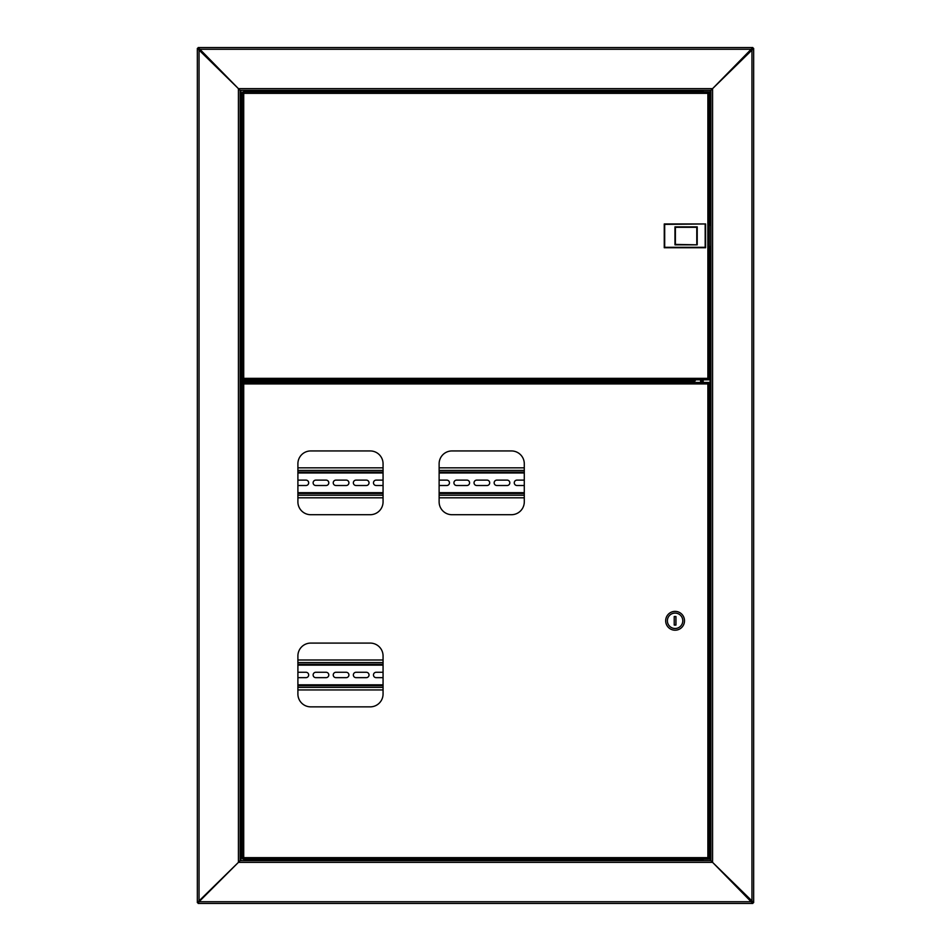 <?xml version="1.0" encoding="UTF-8"?>
<svg xmlns="http://www.w3.org/2000/svg" width="951" height="951" viewBox="0 0 951 951"><rect width="100%" height="100%" fill="white"/><g stroke="black" fill="none" stroke-linecap="round" stroke-linejoin="round"><path stroke-width="1.43" d="M244.348 380.495L240.983 380.495L240.983 90.345M240.983 860.655L240.983 382.207L246.38 382.207M240.983 382.207L240.127 382.207M240.127 860.655L240.127 90.345L238.416 88.633L240.127 90.345L710.872 90.345L710.872 860.655L712.584 862.367L710.872 860.655L240.127 860.655L238.416 862.367L240.127 860.655M198.188 903.45L198.188 902.594L238.416 862.367L238.416 88.633L712.584 88.633L710.872 90.345L712.584 88.633L712.584 862.367L238.416 862.367L197.332 902.594L197.332 48.406L238.416 88.633L198.188 47.55L752.812 47.55L712.584 88.633L753.668 48.406L753.668 902.594L712.584 862.367L752.812 903.45L198.188 903.45L199.044 901.738L197.332 902.594M198.188 47.55L199.044 49.262L197.332 48.406M240.127 380.495L240.983 380.495M703.169 91.89L703.169 90.345M703.169 860.655L703.169 859.11M752.812 903.45L751.956 901.738L753.668 902.594M752.812 47.55L751.956 49.262L753.668 48.406M710.872 90.345L710.017 90.345L710.017 225.149M710.017 246.547L710.017 860.655L710.872 860.655M704.715 90.345L710.017 90.345M703.169 382.468L703.169 379.806M367.229 90.345L246.285 90.345M701.113 90.345L370.819 90.345M251.825 91.201L703.003 91.201L703.003 90.345M703.003 91.201L703.003 91.89M240.127 381.993L252.966 381.993L252.966 380.709L240.127 380.709M569.138 381.613L569.138 382.468M569.994 381.613L569.994 382.468M594.815 382.468L594.815 381.613M593.959 382.468L593.959 381.613M274.363 382.468L274.363 381.613M273.508 382.468L273.508 381.613M676.637 381.613L676.637 382.468M677.492 381.613L677.492 382.468M702.313 382.468L702.313 379.806M701.458 382.468L701.458 379.806M703.003 860.655L703.003 859.799L251.825 859.799M703.003 859.11L703.003 859.799M245.31 91.89L250.874 91.89M250.327 90.963L244.609 90.963L251.563 90.963L249.804 90.345M242.921 91.89L243.718 93.341L242.921 91.89L708.673 91.89L707.877 93.341L709.327 92.544L707.877 93.341L243.718 93.341L243.718 378.355L242.267 379.152L243.718 378.355L707.877 378.355L708.673 379.806L242.921 379.806L243.718 378.355L242.921 379.806M708.673 91.89L707.877 93.341L707.877 378.355L708.673 379.806M242.862 92.544L243.718 93.341L242.862 92.544M242.267 92.544L242.267 379.152M708.733 379.152L707.877 378.355L708.733 379.152M709.327 379.152L709.327 92.544M709.327 246.975L710.872 246.547M710.872 225.149L709.327 224.721M251.563 380.733L244.348 380.483L251.563 380.733M705.606 223.949L705.606 247.747L664.262 247.747L664.262 223.949L705.606 223.949L664.69 224.377L664.69 247.319L705.178 247.319L705.178 224.377M696.786 244.407L696.786 227.289L675.388 227.289L675.388 244.407L697.214 244.835L674.96 244.835L674.96 226.861L697.214 226.861L697.214 244.835M700.732 859.11L706.296 859.11M701.719 382.468L705.309 382.468M310.739 514.705L370.224 514.705A12.838 12.838 0 0 0 383.063 501.866L383.063 463.779A12.838 12.838 0 0 0 370.224 450.94L310.739 450.94A12.838 12.838 0 0 0 297.901 463.779L297.901 501.866A12.838 12.838 0 0 0 310.739 514.705M451.963 514.705L511.448 514.705A12.838 12.838 0 0 0 524.286 501.866L524.286 463.779A12.838 12.838 0 0 0 511.448 450.94L451.963 450.94A12.838 12.838 0 0 0 439.124 463.779L439.124 501.866A12.838 12.838 0 0 0 451.963 514.705M310.739 706.855L370.224 706.855A12.838 12.838 0 0 0 383.063 694.016L383.063 655.928A12.838 12.838 0 0 0 370.224 643.09L310.739 643.09A12.838 12.838 0 0 0 297.901 655.928L297.901 694.016A12.838 12.838 0 0 0 310.739 706.855M242.921 382.468L243.718 383.919L242.921 382.468L708.673 382.468L707.877 383.919L709.327 383.122L707.877 383.919L243.718 383.919L243.718 857.659L242.267 858.456L243.718 857.659L707.877 857.659L708.673 859.11L242.921 859.11L243.718 857.659L242.921 859.11M246.285 382.468L248.092 382.468M708.673 382.468L707.877 383.919L707.877 857.659L708.673 859.11M242.862 383.122L243.718 383.919L242.862 383.122M242.267 383.122L242.267 858.456M708.733 858.456L707.877 857.659L708.733 858.456M709.327 858.456L709.327 383.122M665.676 620.789A9.415 9.415 0 0 0 675.091 630.204A9.415 9.415 0 0 0 684.506 620.789A9.415 9.415 0 0 0 675.091 611.374A9.415 9.415 0 0 0 665.676 620.789M667.388 620.789A7.703 7.703 0 0 0 675.091 628.492A7.703 7.703 0 0 0 682.794 620.789A7.703 7.703 0 0 0 675.091 613.086A7.703 7.703 0 0 0 667.388 620.789M675.947 625.069L675.947 616.51L674.235 616.51L674.235 625.069L675.947 625.069M244.609 860.037L251.563 860.037M252.966 381.613L694.456 381.613L693.755 380.15L695.205 380.852L695.205 379.806M694.456 381.006L252.966 381.006M694.61 379.806L694.61 380.852M524.286 472.124L439.124 472.124M383.063 472.124L297.901 472.124M297.901 493.521L383.063 493.521L297.901 493.521M439.124 493.521L524.286 493.521L439.124 493.521M524.286 480.124L516.964 480.124A2.698 2.698 0 0 0 514.265 482.823A2.698 2.698 0 0 0 516.964 485.509L524.286 485.509M496.85 480.124A2.698 2.698 0 0 0 494.151 482.823A2.698 2.698 0 0 0 496.85 485.509L507.121 485.509A2.698 2.698 0 0 0 509.819 482.823A2.698 2.698 0 0 0 507.121 480.124L496.85 480.124M476.736 480.124A2.698 2.698 0 0 0 474.038 482.823A2.698 2.698 0 0 0 476.736 485.509L487.007 485.509A2.698 2.698 0 0 0 489.706 482.823A2.698 2.698 0 0 0 487.007 480.124L476.736 480.124M456.623 480.124A2.698 2.698 0 0 0 453.924 482.823A2.698 2.698 0 0 0 456.623 485.509L466.893 485.509A2.698 2.698 0 0 0 469.592 482.823A2.698 2.698 0 0 0 466.893 480.124L456.623 480.124M439.124 485.509L446.78 485.509A2.698 2.698 0 0 0 449.478 482.823A2.698 2.698 0 0 0 446.78 480.124L439.124 480.124M383.063 480.124L376.168 480.124A2.698 2.698 0 0 0 373.47 482.823A2.698 2.698 0 0 0 376.168 485.509L383.063 485.509M356.054 480.124A2.698 2.698 0 0 0 353.356 482.823A2.698 2.698 0 0 0 356.054 485.509L366.325 485.509A2.698 2.698 0 0 0 369.024 482.823A2.698 2.698 0 0 0 366.325 480.124L356.054 480.124M335.941 480.124A2.698 2.698 0 0 0 333.242 482.823A2.698 2.698 0 0 0 335.941 485.509L346.212 485.509A2.698 2.698 0 0 0 348.91 482.823A2.698 2.698 0 0 0 346.212 480.124L335.941 480.124M315.827 480.124A2.698 2.698 0 0 0 313.129 482.823A2.698 2.698 0 0 0 315.827 485.509L326.098 485.509A2.698 2.698 0 0 0 328.796 482.823A2.698 2.698 0 0 0 326.098 480.124L315.827 480.124M297.901 485.509L305.984 485.509A2.698 2.698 0 0 0 308.683 482.823A2.698 2.698 0 0 0 305.984 480.124L297.901 480.124M297.901 497.801L383.063 497.801M439.124 497.801L524.286 497.801M524.286 467.844L439.124 467.844M383.063 467.844L297.901 467.844M383.063 664.273L297.901 664.273M297.901 685.671L383.063 685.671M383.063 672.274L376.168 672.274A2.698 2.698 0 0 0 373.47 674.972A2.698 2.698 0 0 0 376.168 677.659L383.063 677.659M356.054 672.274A2.698 2.698 0 0 0 353.356 674.972A2.698 2.698 0 0 0 356.054 677.659L366.325 677.659A2.698 2.698 0 0 0 369.024 674.972A2.698 2.698 0 0 0 366.325 672.274L356.054 672.274M335.941 672.274A2.698 2.698 0 0 0 333.242 674.972A2.698 2.698 0 0 0 335.941 677.659L346.212 677.659A2.698 2.698 0 0 0 348.91 674.972A2.698 2.698 0 0 0 346.212 672.274L335.941 672.274M315.827 672.274A2.698 2.698 0 0 0 313.129 674.972A2.698 2.698 0 0 0 315.827 677.659L326.098 677.659A2.698 2.698 0 0 0 328.796 674.972A2.698 2.698 0 0 0 326.098 672.274L315.827 672.274M297.901 677.659L305.984 677.659A2.698 2.698 0 0 0 308.683 674.972A2.698 2.698 0 0 0 305.984 672.274L297.901 672.274M297.901 689.95L383.063 689.95M383.063 659.994L297.901 659.994M199.044 49.262L199.044 901.738L751.956 901.738L751.956 49.262L199.044 49.262M593.103 381.613L593.103 382.468M570.85 382.468L570.85 381.613M272.652 381.613L272.652 382.468M700.602 379.806L700.602 382.468M678.348 382.468L678.348 381.613M251.825 91.629L244.348 91.213L251.563 91.89M251.563 379.806L244.348 380.483M251.563 859.11L244.348 859.787M693.755 379.806L251.825 380.15M297.901 472.98L383.063 472.98M439.124 472.98L524.286 472.98M524.286 492.666L439.124 492.666M383.063 492.666L297.901 492.666M297.901 495.233L383.063 495.233M439.124 495.233L524.286 495.233M524.286 470.412L439.124 470.412M383.063 470.412L297.901 470.412M297.901 665.129L383.063 665.129M383.063 684.815L297.901 684.815M297.901 687.383L383.063 687.383M383.063 662.562L297.901 662.562M246.38 90.345L246.38 90.963M246.38 860.655L246.38 860.037M249.804 860.655L249.804 860.037"/></g></svg>
